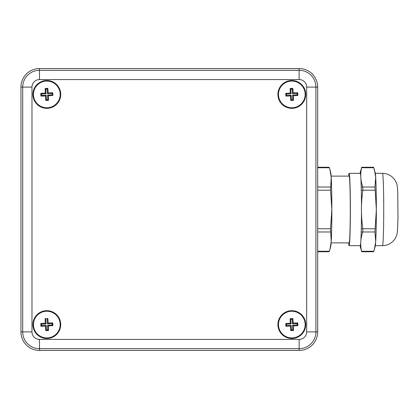 <?xml version="1.0" encoding="UTF-8"?>
<svg xmlns="http://www.w3.org/2000/svg" width="419" height="419" viewBox="0 0 419 419"><rect width="100%" height="100%" fill="white"/><g stroke="black" fill="none" stroke-linecap="round" stroke-linejoin="round"><path stroke-width="0.63" d="M374.308 169.061L375.702 177.378A37.092 1.294 -90 0 0 375.33 173.251L373.539 167.244L361.744 167.244L361.618 167.741C360.141 174.163 360.534 180.589 362.781 187.015L362.849 190.226C360.989 203.095 360.989 215.942 362.849 228.774L362.781 231.985C360.534 238.411 360.141 244.837 361.618 251.259L359.984 245.665M382.468 245.665A36.165 1.262 -90 0 0 383.731 209.5A36.165 1.262 -90 0 0 382.468 173.335C387.863 173.508 392.053 175.818 395.044 180.264C397.427 184.522 397.312 185.868 397.72 191.399L397.992 217.765L397.495 230.932C397.217 234.294 396.227 237.149 394.536 239.49C391.514 243.476 387.491 245.534 382.468 245.665L375.34 245.665M382.468 173.335L375.34 173.335M376.351 209.5L374.958 231.985L375.702 241.622A37.092 1.294 -90 0 0 376.351 209.5A37.092 1.294 -90 0 0 375.702 177.378L374.958 187.015L376.351 209.5M374.303 249.934L375.33 245.749A37.092 1.294 -90 0 0 375.702 241.622L374.308 249.939L373.664 251.259M361.618 251.259L373.795 251.259M359.984 173.335L361.744 167.244M331.22 177.378A37.092 1.294 -90 0 0 330.848 173.251L329.821 169.067L331.22 177.378L330.539 190.226L331.864 209.5A37.092 1.294 -90 0 0 331.22 177.378M329.821 169.061L329.056 167.244L317.686 167.244M331.136 176.116L349.106 176.116A33.384 1.163 90 0 1 350.274 209.5A33.384 1.163 90 0 1 349.106 242.884L331.136 242.884M329.821 249.934L330.848 245.749A37.092 1.294 -90 0 0 331.22 241.622L330.539 228.774L331.864 209.5A37.092 1.294 -90 0 1 331.22 241.622L329.821 249.939L329.182 251.259M348.618 176.116A36.165 1.262 90 0 1 349.106 173.335L360.225 173.335A36.165 1.262 -90 0 1 361.487 209.5A36.165 1.262 -90 0 1 360.225 245.665L349.106 245.665A36.165 1.262 90 0 1 348.618 242.884M349.106 173.335A36.165 1.262 90 0 1 350.368 209.5A36.165 1.262 90 0 1 349.106 245.665M46.818 80.511A13.911 13.911 0 0 0 32.912 94.422A13.911 13.911 0 0 0 46.818 108.327A13.911 13.911 0 0 0 60.729 94.422A13.911 13.911 0 0 0 46.818 80.511M291.818 80.511A13.911 13.911 0 0 0 277.907 94.422A13.911 13.911 0 0 0 291.818 108.327A13.911 13.911 0 0 0 305.729 94.422A13.911 13.911 0 0 0 291.818 80.511M291.818 310.673A13.911 13.911 0 0 0 277.907 324.578A13.911 13.911 0 0 0 291.818 338.489A13.911 13.911 0 0 0 305.729 324.578A13.911 13.911 0 0 0 291.818 310.673M46.818 310.673A13.911 13.911 0 0 0 32.912 324.578A13.911 13.911 0 0 0 46.818 338.489A13.911 13.911 0 0 0 60.729 324.578A13.911 13.911 0 0 0 46.818 310.673M39.496 68.548L299.14 68.548A18.546 18.546 0 0 1 317.686 87.094L317.686 331.906A18.546 18.546 0 0 1 299.14 350.452L39.496 350.452A18.546 18.546 0 0 1 20.95 331.906L20.95 87.094A18.546 18.546 0 0 1 39.496 68.548L39.496 79.579A7.521 7.521 0 0 0 31.975 87.094L31.975 331.906A7.521 7.521 0 0 0 39.496 339.421L299.14 339.421A7.521 7.521 0 0 0 306.661 331.906L306.661 87.094A7.521 7.521 0 0 0 299.14 79.579L299.14 70.308A16.786 16.786 0 0 1 315.926 87.094L315.926 331.906A16.786 16.786 0 0 1 299.14 348.692L39.496 348.692L39.496 339.421M46.095 311.249A13.35 13.35 0 0 0 33.489 325.306A13.35 13.35 0 0 0 47.546 337.908A13.35 13.35 0 0 0 60.147 323.856A13.35 13.35 0 0 0 46.095 311.249M52.202 325.003L52.873 325.605A25.187 3.069 86.9 0 0 52.726 322.902L52.124 323.573L52.202 325.003L47.572 325.254L47.824 329.884L48.494 330.486A25.187 3.069 176.9 0 1 47.143 330.565A25.187 3.069 176.9 0 1 45.797 330.633A25.302 3.085 86.9 0 1 45.467 326.092A25.302 3.085 176.9 0 1 40.915 326.254A25.187 3.069 86.9 0 1 40.769 323.557A25.302 3.085 176.9 0 1 45.31 323.227L46.064 323.903L41.434 324.154L40.769 323.557M47.845 318.529A25.302 3.085 86.9 0 1 48.175 323.07L47.494 323.824L47.242 319.194L47.845 318.529A25.187 3.069 176.9 0 0 46.493 318.597A25.187 3.069 176.9 0 0 45.142 318.676A25.302 3.085 86.9 0 0 45.31 323.227M47.572 338.426A13.864 13.864 0 0 1 32.975 325.333A13.864 13.864 0 0 1 46.069 310.736A13.864 13.864 0 0 1 60.666 323.829A13.864 13.864 0 0 1 47.572 338.426M45.142 318.676L45.812 319.273L46.064 323.903M41.434 324.154L41.512 325.584L40.915 326.254M45.467 326.092L46.142 325.333L41.512 325.584M46.142 325.333L46.394 329.963L45.797 330.633M47.824 329.884L46.394 329.963M52.873 325.605A25.302 3.085 176.9 0 1 48.332 325.935L47.572 325.254M48.332 325.935A25.302 3.085 86.9 0 1 48.494 330.486M52.726 322.902A25.302 3.085 176.9 0 0 48.175 323.07M52.124 323.573L47.494 323.824M291.09 311.249A13.35 13.35 0 0 0 278.488 325.306A13.35 13.35 0 0 0 292.541 337.908A13.35 13.35 0 0 0 305.147 323.856A13.35 13.35 0 0 0 291.09 311.249M297.123 323.573L297.726 322.902A25.302 3.085 176.9 0 0 293.169 323.07L292.493 323.824L297.123 323.573L297.202 325.003L292.572 325.254L292.823 329.884L293.494 330.486A25.187 3.069 176.9 0 1 292.143 330.565A25.187 3.069 176.9 0 1 290.791 330.633A25.302 3.085 86.9 0 1 290.461 326.092A25.302 3.085 176.9 0 1 285.91 326.254A25.187 3.069 86.9 0 1 285.763 323.557A25.302 3.085 176.9 0 1 290.304 323.227L291.064 323.903L286.434 324.154L285.763 323.557M291.064 323.903L290.812 319.273L292.242 319.194L292.844 318.529A25.187 3.069 176.9 0 0 291.493 318.597A25.187 3.069 176.9 0 0 290.142 318.676A25.302 3.085 86.9 0 0 290.304 323.227M290.812 319.273L290.142 318.676M286.434 324.154L286.512 325.584L285.91 326.254M290.461 326.092L291.142 325.333L286.512 325.584M291.142 325.333L291.394 329.963L290.791 330.633M292.823 329.884L291.394 329.963M297.202 325.003L297.872 325.605A25.302 3.085 176.9 0 1 293.326 325.935L292.572 325.254M297.726 322.902A25.187 3.069 86.9 0 1 297.872 325.605M293.326 325.935A25.302 3.085 86.9 0 1 293.494 330.486M292.844 318.529A25.302 3.085 86.9 0 1 293.169 323.07M292.242 319.194L292.493 323.824M46.095 81.092A13.35 13.35 0 0 0 33.489 95.144A13.35 13.35 0 0 0 47.546 107.751A13.35 13.35 0 0 0 60.147 93.694A13.35 13.35 0 0 0 46.095 81.092M52.124 93.416L52.726 92.746A25.302 3.085 176.9 0 0 48.175 92.908L47.494 93.667L52.124 93.416L52.202 94.846L47.572 95.097L47.824 99.727L48.494 100.324A25.187 3.069 176.9 0 1 47.143 100.403A25.187 3.069 176.9 0 1 45.797 100.471A25.302 3.085 86.9 0 1 45.467 95.93A25.302 3.085 176.9 0 1 40.915 96.098A25.187 3.069 86.9 0 1 40.769 93.395A25.302 3.085 176.9 0 1 45.31 93.065L46.064 93.746L41.434 93.997L40.769 93.395M46.064 93.746L45.812 89.116L47.242 89.038L47.845 88.367A25.187 3.069 176.9 0 0 46.493 88.435A25.187 3.069 176.9 0 0 45.142 88.514A25.302 3.085 86.9 0 0 45.31 93.065M47.572 108.264A13.864 13.864 0 0 1 32.975 95.171A13.864 13.864 0 0 1 46.069 80.574A13.864 13.864 0 0 1 60.666 93.667A13.864 13.864 0 0 1 47.572 108.264M45.812 89.116L45.142 88.514M41.434 93.997L41.512 95.427L40.915 96.098M45.467 95.93L46.142 95.176L41.512 95.427M46.142 95.176L46.394 99.806L45.797 100.471M47.824 99.727L46.394 99.806M52.202 94.846L52.873 95.443A25.302 3.085 176.9 0 1 48.332 95.773L47.572 95.097M52.726 92.746A25.187 3.069 86.9 0 1 52.873 95.443M48.332 95.773A25.302 3.085 86.9 0 1 48.494 100.324M47.845 88.367A25.302 3.085 86.9 0 1 48.175 92.908M47.242 89.038L47.494 93.667M291.09 81.092A13.35 13.35 0 0 0 278.488 95.144A13.35 13.35 0 0 0 292.541 107.751A13.35 13.35 0 0 0 305.147 93.694A13.35 13.35 0 0 0 291.09 81.092M297.123 93.416L297.726 92.746A25.302 3.085 176.9 0 0 293.169 92.908L292.493 93.667L297.123 93.416L297.202 94.846L292.572 95.097L292.823 99.727L293.494 100.324A25.187 3.069 176.9 0 1 292.143 100.403A25.187 3.069 176.9 0 1 290.791 100.471A25.302 3.085 86.9 0 1 290.461 95.93A25.302 3.085 176.9 0 1 285.91 96.098A25.187 3.069 86.9 0 1 285.763 93.395A25.302 3.085 176.9 0 1 290.304 93.065L291.064 93.746L286.434 93.997L285.763 93.395M291.064 93.746L290.812 89.116L292.242 89.038L292.844 88.367A25.187 3.069 176.9 0 0 291.493 88.435A25.187 3.069 176.9 0 0 290.142 88.514A25.302 3.085 86.9 0 0 290.304 93.065M290.812 89.116L290.142 88.514M286.434 93.997L286.512 95.427L285.91 96.098M290.461 95.93L291.142 95.176L286.512 95.427M291.142 95.176L291.394 99.806L290.791 100.471M292.823 99.727L291.394 99.806M297.202 94.846L297.872 95.443A25.302 3.085 176.9 0 1 293.326 95.773L292.572 95.097M297.726 92.746A25.187 3.069 86.9 0 1 297.872 95.443M293.326 95.773A25.302 3.085 86.9 0 1 293.494 100.324M292.844 88.367A25.302 3.085 86.9 0 1 293.169 92.908M292.242 89.038L292.493 93.667M373.795 167.741L361.487 167.741M361.293 190.226L375.026 190.226M374.958 187.015L361.215 187.015M375.026 228.774L361.293 228.774M361.215 231.985L374.958 231.985M329.313 167.741L317.686 167.741M330.476 231.985L317.686 231.985M317.686 228.774L330.539 228.774M330.539 190.226L317.686 190.226M317.686 187.015L330.476 187.015M317.686 251.259L329.313 251.259M283.768 83.077L284.779 83.077M298.852 83.077L299.14 83.077A4.022 4.022 0 0 1 299.994 83.166M303.073 86.246A4.022 4.022 0 0 1 303.162 87.094L303.162 87.382M303.162 101.456L303.162 102.466M303.162 316.534L303.162 317.544M303.162 331.618L303.162 331.906A4.022 4.022 0 0 1 303.073 332.754M299.994 335.834A4.022 4.022 0 0 1 299.14 335.923L298.852 335.923M284.779 335.923L283.768 335.923M299.14 335.923L299.14 336.405M303.162 331.906L303.644 331.906M303.644 87.094L303.162 87.094M299.14 82.595L299.14 83.077M39.496 350.452L39.496 348.692A16.786 16.786 0 0 1 22.71 331.906L31.975 331.906M20.95 331.906L22.71 331.906L22.71 87.094L31.975 87.094M20.95 87.094L22.71 87.094A16.786 16.786 0 0 1 39.496 70.308L299.14 70.308L299.14 68.548M299.14 79.579L39.496 79.579M299.14 339.421L299.14 350.452M306.661 331.906L317.686 331.906M306.661 87.094L317.686 87.094M373.539 251.756L361.744 251.756M329.056 251.756L317.686 251.756"/></g></svg>
